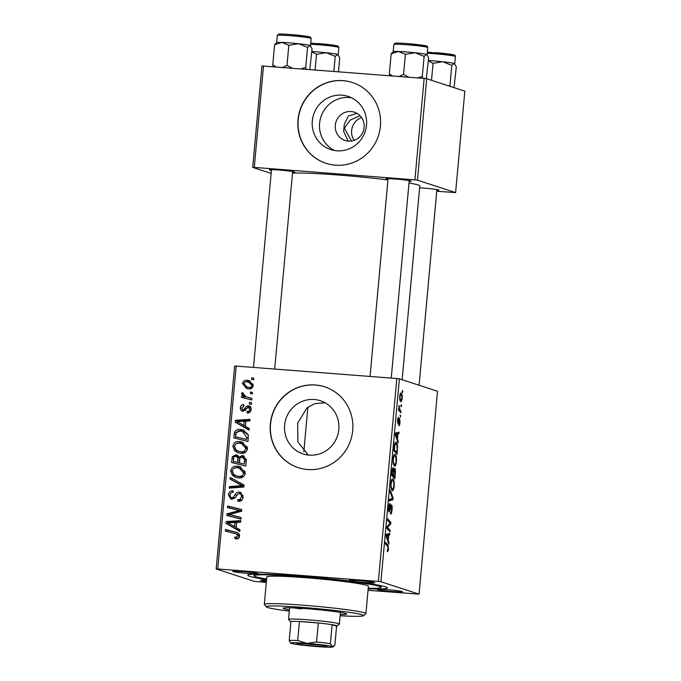 <?xml version="1.0" encoding="UTF-8"?>
<svg xmlns="http://www.w3.org/2000/svg" width="681" height="681" viewBox="0 0 681 681"><rect width="100%" height="100%" fill="white"/><g stroke="black" fill="none" stroke-linecap="round" stroke-linejoin="round"><path stroke-width="1.02" d="M334.49 150.492A27.972 27.138 108 0 1 319.602 123.252A27.972 27.138 108 0 1 351.626 97.834M364.131 127.449A14.88 14.437 -72 0 0 354.316 112.178A14.88 14.437 -72 0 0 335.299 125.21A14.88 14.437 -72 0 0 345.114 140.482A14.88 14.437 -72 0 0 364.131 127.449M357.04 113.395L348.374 115.957L344.271 124.436L343.641 131.416L348.212 141.112M366.514 125.074A27.972 27.138 -72 0 0 348.059 96.379A27.972 27.138 -72 0 0 312.307 120.877A27.972 27.138 -72 0 0 330.753 149.573A27.972 27.138 -72 0 0 366.514 125.074M380.407 126.104A42.511 41.243 -72 0 0 352.366 82.486A42.511 41.243 -72 0 0 298.023 119.72A42.511 41.243 -72 0 0 326.063 163.338A42.511 41.243 -72 0 0 380.407 126.104M352.46 82.52A42.511 41.243 -72 0 0 298.218 119.788A42.511 41.243 -72 0 0 326.156 163.372M308.195 455.036L297.92 442.003L297.64 423.216L306.961 407.885L314.622 403.671L325.007 402.743M309.183 455.129A27.972 27.138 -72 0 0 338.346 432.597A27.972 27.138 -72 0 0 320.368 400.717A27.972 27.138 -72 0 0 314.247 399.5A27.972 27.138 -72 0 0 285.084 422.033A27.972 27.138 -72 0 0 303.062 453.912A27.972 27.138 -72 0 0 309.183 455.129M307.667 469.524A42.511 41.243 -72 0 0 351.992 435.278A42.511 41.243 -72 0 0 324.667 386.825A42.511 41.243 -72 0 0 315.363 384.986A42.511 41.243 -72 0 0 271.038 419.224A42.511 41.243 -72 0 0 298.363 467.677A42.511 41.243 -72 0 0 307.667 469.524M324.769 386.859A42.511 41.243 -72 0 0 315.558 385.046A42.511 41.243 -72 0 0 271.251 419.232A42.511 41.243 -72 0 0 298.465 467.711M242.555 571.58A12.752 0.707 5.2 0 1 258.176 573.657A12.752 0.707 5.2 0 1 248.42 573.496A12.752 0.707 5.2 0 1 232.817 571.342A12.752 0.707 5.2 0 1 242.555 571.58M359.125 580.621A12.752 0.707 5.2 0 1 374.737 582.689A12.752 0.707 5.2 0 1 364.99 582.527A12.752 0.707 5.2 0 1 349.379 580.382A12.752 0.707 5.2 0 1 359.125 580.621M386.799 589.618A12.752 0.707 5.2 0 1 402.42 591.695A12.752 0.707 5.2 0 1 392.665 591.534A12.752 0.707 5.2 0 1 377.053 589.38A12.752 0.707 5.2 0 1 386.799 589.618M419.607 187.811A12.752 0.707 5.2 0 1 423.344 188.067A12.752 0.707 5.2 0 1 438.964 190.135A12.752 0.707 5.2 0 1 436.827 190.365M271.413 170.403A12.752 0.707 5.2 0 1 269.361 169.79A12.752 0.707 5.2 0 1 279.099 170.029A12.752 0.707 5.2 0 1 294.72 172.097A12.752 0.707 5.2 0 1 292.583 172.327M387.983 179.435A12.752 0.707 5.2 0 1 385.923 178.822A12.752 0.707 5.2 0 1 395.67 179.06A12.752 0.707 5.2 0 1 411.29 181.129A12.752 0.707 5.2 0 1 409.153 181.367M266.569 579.582A70.143 3.873 5.2 0 1 247.884 574.994A70.143 3.873 5.2 0 1 301.479 576.305A70.143 3.873 5.2 0 1 387.378 587.694A70.143 3.873 5.2 0 1 368.174 588.827M387.94 179.929A65.887 3.643 -174.8 0 0 339.002 175.068A65.887 3.643 -174.8 0 0 292.507 173.153M351.422 141.027L344.356 128.156L350.213 120.086L360.019 115.719M400.573 415.631L400.428 417.164L400.113 415.112L400.573 415.631L400.07 415.589M401.509 405.255L401.373 406.795L400.913 406.31L401.058 404.735L401.509 405.255L401.015 405.212M396.444 461.48C395.984 464.842 395.338 466.374 394.503 466.076L393.167 463.557L393.056 459.003C393.524 455.538 394.18 453.997 395.04 454.389C396.129 454.712 396.597 457.079 396.444 461.48L396.027 461.446M398.24 441.254L398.087 442.922L395.286 434.938L395.457 433.056L399.066 432.146L398.921 433.686L397.951 433.882L397.466 439.134L398.24 441.254L397.483 441.194M395.355 472.912L394.818 478.845L391.618 475.227L392.205 469.413L393.167 467.626L393.822 469.933L394.682 468.315C395.295 468.698 395.516 470.23 395.355 472.912L394.937 472.886M393.09 497.802L392.911 499.76L389.285 500.91L389.421 499.36L392.537 498.373L390.102 491.878L390.256 490.226L393.09 497.802L392.273 497.734M387.463 551.619L387.259 549.831L388.102 548.614L387.642 546.383L385.378 543.821L385.523 542.263L387.864 544.911L388.493 548.843C388.281 550.844 387.932 551.763 387.463 551.619L387.549 551.636M390.128 530.312L389.992 531.87L386.799 528.226L386.944 526.609L390.239 523.323L387.515 520.318L387.659 518.752L390.851 522.37L390.707 523.995L387.421 527.315L390.128 530.312L388.519 530.193M368.038 590.316L419.062 594.147L437.525 391.252L399.389 378.849L380.917 581.736L378.372 581.421L396.836 378.525L399.389 378.849M419.062 594.147L380.917 581.736M389.021 542.51L388.868 544.179L386.076 536.194L386.246 534.313L389.847 533.402L389.711 534.943L388.732 535.138L388.255 540.391L389.021 542.51L388.264 542.451M389.907 505.132L389.03 507.762L389.277 510.469L390.239 507.464C390.588 505.617 390.988 504.749 391.456 504.851C392.077 505.336 392.273 506.996 392.043 509.822C391.72 512.912 391.2 514.308 390.468 514.027L391.652 509.584L391.354 506.4L389.166 512.018C388.596 511.635 388.417 510.154 388.63 507.583C388.911 504.919 389.37 503.582 390.017 503.582L389.983 505.166L389.03 505.055L389.821 505.123M390.562 512.512L391.107 512.248M391.354 506.4L390.417 506.655M389.319 510.478L388.579 510.418L389.643 509.992M394.205 486.072C393.754 489.435 393.099 490.967 392.265 490.669L390.928 488.149L390.817 483.595C391.286 480.131 391.941 478.59 392.801 478.981C393.89 479.305 394.359 481.671 394.205 486.072L393.797 486.038M398.828 425.744L399.696 422.177L399.5 420.032L397.925 424.067L397.508 420.611C397.713 418.466 398.07 417.376 398.581 417.359L398.01 422.509L399.611 418.483L400.002 422.348C399.773 424.689 399.372 425.821 398.828 425.744L398.913 425.761M399.475 420.024L398.785 420.245M399.092 419.113L399.526 418.474M397.457 449.869L397.057 454.253L393.856 450.635L394.41 445.076C394.895 442.803 395.44 441.867 396.061 442.258C396.946 442.446 397.457 444.182 397.585 447.468L397.04 449.835M402.19 398.342C401.892 400.751 401.45 401.867 400.862 401.679C399.985 401.543 399.602 399.747 399.721 396.299C400.036 393.865 400.488 392.784 401.083 393.048C401.926 393.226 402.301 394.989 402.19 398.342L401.867 398.317M400.973 411.179L400.828 412.737L398.504 410.115L398.649 408.557L399.126 409.111L398.981 405.416L400.053 410.073L400.973 411.179L399.338 411.052M402.803 391.039L402.667 392.571L402.207 392.094L402.352 390.519L402.803 391.039L402.309 390.996M239.746 441.62L242.232 442.097L247.535 448.719C246.616 452.073 244.385 453.606 240.836 453.316L237.984 452.771L234.639 450.788L232.859 446.234C233.804 442.769 236.103 441.237 239.746 441.62L243.211 442.471M245.415 426.374L249.186 428.494L249.033 430.162L235.243 422.169L235.413 420.288L250.012 419.377L249.876 420.926L245.892 421.113L245.415 426.374M237.141 532.559L235.873 532.142C238.197 532.508 239.44 533.819 239.584 536.075C239.269 538.075 238.12 539.003 236.128 538.858L234.826 538.62L234.775 537.062L236.018 537.3L237.907 535.845L236.23 533.853L225.334 531.052L225.471 529.495L236.571 532.346M239.32 492.091L240.376 492.295L243.134 497.053C242.691 500.143 240.921 501.548 237.839 501.259L237.797 499.709L239.959 499.479L241.457 496.824C241.627 495.078 240.912 494.014 239.32 493.631L238.018 493.938L235.2 497.751L231.889 499.25L230.859 499.054L228.441 494.815C228.842 492.15 230.365 490.814 233.013 490.814L233.004 492.363C231.319 492.389 230.357 493.265 230.118 494.993C229.957 496.5 230.561 497.402 231.94 497.709L233.277 497.232L235.022 494.695C235.924 492.848 237.363 491.98 239.32 492.091L241.27 492.721L237.848 494.065M243.066 495.445L239.32 493.631M233.898 498.339L231.421 497.607L233.898 498.339L235.234 497.862M230.212 477.458L244.036 485.034L243.858 487L229.233 488.149L229.378 486.592L241.908 485.613L230.059 479.109L230.212 477.458M237.507 466.213L239.993 466.689L245.296 473.312C244.377 476.666 242.147 478.198 238.597 477.909L235.754 477.364L232.4 475.389L230.621 470.826C231.574 467.362 233.864 465.83 237.507 466.213L240.972 467.064M251.723 377.759L253.758 378.27L253.613 379.811L251.587 379.326L251.723 377.759L253.741 378.406M266.314 582.425L254.302 581.378L216.166 568.967L234.63 366.08L236.196 366.08L217.733 568.967L378.372 581.421M236.196 366.08L396.836 378.525M242.206 455.546L243.262 455.751L246.301 460.152L245.764 466.076L231.574 462.459L232.349 456.645L235.796 454.857L236.937 455.078L239.125 457.164L242.206 455.546L244.215 456.193M236.205 527.622L239.967 529.75L239.814 531.41L226.024 523.425L226.194 521.544L240.802 520.633L240.657 522.182L236.682 522.37L236.205 527.622M232.425 515.287L241.083 517.551L240.938 519.109L226.747 515.466L226.901 513.84L239.516 510.554L227.471 507.549L227.616 505.983L241.798 509.609L241.653 511.227L229.054 514.547L241.065 517.671M243.006 411.298C241.125 410.975 240.223 409.826 240.316 407.842C240.563 405.697 241.729 404.608 243.815 404.591L243.866 406.14L241.619 408.021L242.913 409.749L243.781 409.656L246.411 406.344L248.386 405.723C250.37 406.165 251.272 407.451 251.093 409.587C250.787 411.92 249.493 413.052 247.212 412.984L246.965 411.418C248.531 411.605 249.476 410.932 249.791 409.409L248.361 407.264L243.006 411.298L242.274 411.162M251.025 408.14L248.361 407.264M244.871 410.379L242.598 409.681L245.73 410.294M249.672 406.14L249.067 405.85M248.267 434.699L248.003 441.484L233.813 437.866L234.511 432.307C235.847 430.034 237.848 429.098 240.521 429.49L243.091 429.983L248.267 434.699M247.237 380.287L249.374 380.696L253.281 385.582C252.736 387.991 251.238 389.098 248.769 388.919L246.488 388.476L242.53 383.531C243.134 381.105 244.7 380.015 247.237 380.287L250.267 381.062M250.429 391.975L252.464 392.494L252.319 394.027L250.293 393.55L250.429 391.975L252.447 392.622M247.799 397.312L251.919 398.419L251.783 399.977L241.457 397.346L241.602 395.789L243.73 396.351L241.602 393.669L242.078 392.656L243.662 393.397L243.262 394.146L246.675 396.98L251.91 398.53M249.493 402.352L251.519 402.863L251.374 404.403L249.348 403.918L249.493 402.352L251.502 402.999M436.742 191.25L455.606 192.587L464.834 91.143L426.698 78.732L417.462 180.176L414.916 179.861L424.152 78.417L426.698 78.732M455.606 192.587L417.462 180.176M271.14 173.408L252.711 167.407L261.938 65.963L424.152 78.417M263.513 65.963L254.277 167.407L414.916 179.861M402.139 379.743L419.777 185.973A65.887 3.643 -174.8 0 0 409 182.968M254.277 167.407L252.711 167.407M266.39 581.523A12.752 0.707 5.2 0 1 260.491 580.348A12.752 0.707 5.2 0 1 266.501 580.34M217.733 568.967L216.166 568.967M351.941 128.462A27.972 27.138 108 0 1 352.775 125.917M354.171 140.363A14.88 14.437 108 0 1 361.577 117.6M253.553 379.794L253.681 378.389M233.54 462.961L233.685 461.429M233.949 457.164L232.349 456.645M234.8 456.5L237.754 455.495L235.796 454.857M240.402 457.581L239.125 457.164M241.593 457.07L244.164 456.185M246.301 459.36L244.658 457.853L242.027 457.079C240.512 457.121 239.755 457.964 239.755 459.615L239.457 462.876L244.249 464.101L244.573 459.692L242.027 457.079M239.457 462.876L244.249 464.101M239.899 458.679L237.669 457.036M239.61 458.041L235.72 456.398C234.307 456.423 233.609 457.189 233.617 458.688L233.37 461.326L239.763 462.978M233.37 461.326L237.797 462.45L237.652 457.402M239.755 463.089L237.797 462.45M238.41 457.181L235.72 456.398M246.292 460.254L244.573 459.692M236.758 477.636L232.4 475.389M234.358 476.019L232.621 472.844M232.289 471.363L230.621 470.826M234.247 468.23L239.465 466.851M245.211 471.839L241.304 468.783L237.209 467.736C234.639 467.481 233.004 468.571 232.306 471.005L233.617 474.257L236.341 475.908L238.81 476.377C241.338 476.589 242.947 475.483 243.619 473.065L239.346 468.153M236.341 475.908L240.759 477.006L243.679 476.47M240.759 477.006L238.81 476.377M245.262 473.601L243.619 473.065M231.268 487.988L231.336 487.23L229.378 486.592M231.336 487.23L243.866 486.251L241.908 485.613M243.866 486.251L230.059 479.109M232.017 479.747L232.127 478.505M239.772 501.19L239.755 500.348L237.797 499.709M239.755 500.348L238.265 499.76M240.223 500.39L241.917 500.118L239.959 499.479M243.1 497.36L241.457 496.824M231.915 499.25L230.425 496.772M230.101 495.351L228.441 494.815M231.625 492.61L233.336 491.631M235.132 497.828L233.277 497.232M236.767 538.867L236.733 537.701L234.775 537.062M236.733 537.701L236.018 537.3M237.975 537.939L238.997 537.786M239.542 536.381L237.907 535.845M239.576 535.351L236.23 533.853M227.301 531.555L227.428 530.133L225.471 529.495M227.428 530.133L237.422 532.678M239.857 530.942L226.024 523.425M227.982 524.064L228.075 522.999M228.092 522.821L228.152 522.182L226.194 521.544M228.152 522.182L240.725 521.399M230.501 524.276L234.596 526.651L234.979 522.455L227.667 522.821L230.501 524.276M236.239 527.188L234.596 526.651M236.622 522.991L234.979 522.455M228.722 515.968L228.85 514.478L226.901 513.84M228.85 514.478L241.474 511.193L239.516 510.554M229.437 508.06L229.565 506.621L227.616 505.983M229.565 506.621L241.789 509.746M234.383 515.926L229.054 514.547M248.948 412.788L248.923 412.048L246.965 411.418M248.923 412.048L250.14 411.988M251.068 409.826L249.791 409.409M243.313 411.307L242.308 409.545M241.61 408.268L240.316 407.842M243.168 406.191L243.849 405.638M245.424 410.192L243.781 409.656M248.08 407.272L246.411 406.344M248.369 406.983L250.344 406.353M249.076 429.685L235.243 422.169M237.201 422.807L237.294 421.743M237.311 421.573L237.371 420.926L235.413 420.288M237.371 420.926L249.944 420.143M239.721 423.02L243.807 425.395L244.19 421.207L236.886 421.565L239.721 423.02M245.458 425.931L243.807 425.395M245.841 421.735L244.19 421.207M235.779 438.368L235.924 436.836M236.128 432.835L234.511 432.307M237.567 431.354L242.47 430.128L240.521 429.49M242.47 430.128L244.062 430.349M248.361 435.125L244.556 432.094L240.282 431.022L236.239 432.58L235.609 436.734L246.488 439.509L246.667 437.525L242.598 431.456M235.609 436.734L246.488 439.509M248.31 438.062L246.667 437.525M238.997 453.044L234.639 450.788M236.596 451.426L234.86 448.251M234.528 446.77L232.859 446.234M236.486 443.637L241.704 442.258M247.45 447.247L243.543 444.191L239.448 443.144C236.877 442.88 235.243 443.969 234.545 446.413L235.856 449.664L238.58 451.316L241.048 451.784C243.577 451.997 245.186 450.89 245.858 448.473L241.585 443.561M238.58 451.316L242.998 452.414L245.918 451.878M242.998 452.414L241.048 451.784M247.492 449.009L245.858 448.473M247.492 388.74L244.607 385.693M243.824 383.956L242.53 383.531M245.586 381.905L249.195 380.917M253.145 384.203L247.092 381.82C245.441 381.573 244.36 382.194 243.832 383.701L246.905 387.004L248.744 387.37C250.395 387.608 251.468 386.978 251.97 385.463L248.727 382.143M246.905 387.004L252.14 387.932M250.702 388L248.744 387.37M253.238 385.88L251.97 385.463M252.259 394.018L252.387 392.614M243.432 397.849L243.56 396.427L241.602 395.789M243.56 396.427L245.688 396.98L243.73 396.351M245.688 396.98L244.181 395.772M243.262 394.205L241.602 393.669M246.675 396.98L249.757 397.951M251.315 404.386L251.442 402.982M389.191 522.242L390.851 522.37M389.489 523.902L390.707 523.995M387.2 526.336L388.459 526.43M386.885 527.273L387.421 527.315M386.212 534.67L389.711 534.943M386.187 534.943L388.732 535.138M387.523 540.331L388.255 540.391M387.097 537.045L387.932 539.42L388.315 535.223L386.51 535.589L387.097 537.045L386.348 536.986M387.183 539.361L387.932 539.42M386.178 535.053L388.315 535.223M386.229 544.783L387.864 544.911M389.379 510.469L390.068 510.52M389.413 499.488L392.911 499.76M390.775 486.983L392.528 489.162L391.141 489.052L392.418 489.137C393.022 489.35 393.482 488.251 393.814 485.834C393.882 482.463 393.49 480.692 392.622 480.505L391.43 480.394M390.8 483.74L391.303 487.026M392.622 480.505C392.018 480.241 391.549 481.331 391.209 483.774M391.728 474.061L393.133 475.219L393.448 470.171L393.048 469.166L392.273 469.107L392.971 469.158M391.635 475.1L393.133 475.219M391.967 471.422L392.137 474.095M393.048 469.166L392.375 471.456M391.873 475.517L393.507 475.644L394.588 476.862L394.963 472.461L394.529 469.847L393.848 469.788L394.427 469.839M392.954 476.734L394.588 476.862M393.388 472.35L393.507 475.644M394.529 469.847L393.805 472.384M397.755 418.849L398.487 418.909M395.423 433.422L398.921 433.686M395.406 433.686L397.951 433.882M396.742 439.083L397.466 439.134M396.316 435.789L397.142 438.164L397.525 433.967L395.729 434.333L396.316 435.789L395.567 435.729M396.402 438.104L397.142 438.164M395.389 433.806L397.525 433.967M397.151 447.434L397.585 447.468M393.967 449.469L396.819 452.269L397.006 450.294C397.287 446.191 396.921 444.021 395.899 443.782L394.725 443.68M395.193 452.141L396.819 452.269M394.376 445.306L394.81 445.34L394.376 449.503M395.899 443.782L394.81 445.34M393.014 462.39L394.767 464.57L393.371 464.459L394.657 464.544C395.252 464.757 395.721 463.659 396.053 461.241C396.121 457.87 395.729 456.091 394.861 455.912L393.669 455.802M393.039 459.147L393.541 462.433M394.861 455.912C394.256 455.649 393.788 456.738 393.448 459.181M399.704 396.444L400.028 396.461C400.011 398.853 400.326 400.07 400.964 400.13L399.875 400.062L400.964 400.13L401.875 398.232C401.875 395.908 401.569 394.691 400.947 394.588L400.011 394.503M400.947 394.588L400.028 396.461M398.606 409.068L399.126 409.111M398.836 406.123L399.313 406.157M365.91 613.658L368.412 586.179A51.007 2.818 -174.8 0 0 305.88 577.743L309.949 577.82L299.359 576.858L305.88 577.743A51.007 2.818 -174.8 0 0 266.807 576.935L264.313 604.413A51.007 2.818 5.2 0 1 303.377 605.213A51.007 2.818 5.2 0 1 365.91 613.658A51.007 2.818 5.2 0 1 365.816 613.802L363.518 615.718A48.887 2.698 -174.8 0 0 303.675 607.486A48.887 2.698 -174.8 0 0 266.297 606.873A48.887 2.698 -174.8 0 0 289.306 611.129M340.219 614.509A31.879 1.762 -174.8 0 0 346.672 614.032A31.879 1.762 -174.8 0 0 307.582 608.763A31.879 1.762 -174.8 0 0 283.168 608.261A31.879 1.762 -174.8 0 0 289.425 609.887M266.297 606.873L264.373 604.575A51.007 2.818 5.2 0 1 264.313 604.413M368.217 588.282A63.767 3.524 -174.8 0 0 381.113 587.337A63.767 3.524 -174.8 0 0 302.943 576.781A63.767 3.524 -174.8 0 0 254.107 575.777A63.767 3.524 -174.8 0 0 266.62 579.037M310.255 455.189A63.767 3.524 -174.8 0 0 308.357 455.053M301.249 608.959A25.503 1.413 5.2 0 1 294.107 607.92M340.108 615.752A48.887 2.698 -174.8 0 0 363.518 615.718M338.483 71.777L339.751 57.8L337.733 54.454A17.008 0.936 -174.8 0 0 326.105 52.709L335.231 56.336L337.733 54.454A17.008 0.936 -174.8 0 1 338.168 54.659L338.431 54.974M333.86 71.42L335.231 56.336M315.073 69.964L316.495 54.318L326.105 52.709A17.008 0.936 -174.8 0 0 311.83 51.535M311.804 51.79L316.495 54.318M292.345 68.202L286.99 65.444L282.572 67.445M309.812 69.556L312.077 48.802L310.059 45.448A17.008 0.936 -174.8 0 0 298.431 43.712L307.557 47.329L310.059 45.448A17.008 0.936 -174.8 0 1 310.493 45.661L310.757 45.967M306.433 69.292L305.726 67.462L307.557 47.329M305.726 67.462L300.951 68.866M288.821 45.321L298.431 43.712A17.008 0.936 -174.8 0 0 281.951 42.435L288.821 45.321L286.99 65.444M274.596 44.776L281.951 42.435A17.008 0.936 -174.8 0 0 276.665 42.58L274.596 44.776L272.766 64.908L273.473 66.738M276.086 66.942L272.766 64.908M431.516 80.298L433.065 63.359L442.667 61.75A17.008 0.936 -174.8 0 0 433.908 60.941A17.008 0.936 -174.8 0 0 428.392 60.575M450.286 86.41L449.971 85.5L448.813 85.925M449.971 85.5L451.801 65.367L454.295 63.486L456.321 66.84L454.023 87.628M427.208 53.297A16.999 0.936 -174.8 0 1 434.563 53.748A16.999 0.936 -174.8 0 1 455.402 56.566L454.755 63.725A17.008 0.936 -174.8 0 0 454.295 63.486A17.008 0.936 5.2 0 0 442.667 61.75L451.801 65.367M428.375 60.822L433.065 63.359M427.319 55.008L427.055 54.693A17.008 0.936 -174.8 0 0 426.621 54.48A17.008 0.936 5.2 0 0 414.993 52.743A17.008 0.936 -174.8 0 0 406.234 51.935A17.008 0.936 -174.8 0 0 398.513 51.467L405.382 54.352L414.993 52.743L424.127 56.361L426.621 54.48L427.319 55.008L428.647 57.834L426.306 78.681M423.003 78.324L422.297 76.493L417.521 77.898M422.297 76.493L424.127 56.361M408.915 77.234L403.552 74.484L405.382 54.352M403.552 74.484L399.143 76.476M391.166 53.808L398.513 51.467A17.008 0.936 -174.8 0 0 393.235 51.611L391.166 53.808L389.336 73.94L390.043 75.77M392.648 75.974L389.336 73.94M326.463 646.099A15.093 0.834 5.2 0 1 326.854 646.278A15.093 0.834 5.2 0 1 313.967 645.98A15.093 0.834 5.2 0 1 297.222 643.826A15.093 0.834 5.2 0 1 296.839 643.554A15.093 0.834 5.2 0 1 310.545 644.013A15.093 0.834 5.2 0 1 326.463 646.099M303.232 643.494A13.816 0.766 -174.8 0 0 320.572 645.077M316.58 641.987L318.316 622.97L299.436 621.506L297.708 640.523L306.952 643.375L316.58 641.987A23.384 1.294 5.2 0 1 330.387 643.715L332.115 624.698L336.601 626.154A23.384 1.294 -174.8 0 0 337.01 626.018A23.384 1.294 -174.8 0 0 336.423 625.584A23.384 1.294 -174.8 0 0 332.115 624.698A23.384 1.294 -174.8 0 0 318.316 622.97A23.384 1.294 -174.8 0 0 299.436 621.506A23.384 1.294 -174.8 0 0 290.932 621.506A23.384 1.294 -174.8 0 0 290.506 621.779A23.384 1.294 -174.8 0 0 290.881 621.991M290.506 621.779L288.591 619.48A25.503 1.413 5.2 0 1 288.557 619.404A25.503 1.413 5.2 0 1 311.064 620.042A25.503 1.413 5.2 0 1 338.67 623.626A25.503 1.413 5.2 0 1 339.359 624.026A25.503 1.413 5.2 0 1 339.308 624.102L337.01 626.018M330.387 643.715L332.439 646.558L334.873 645.171L336.601 626.154M290.702 643.102A21.256 1.175 -174.8 0 0 291.247 643.366A21.256 1.175 -174.8 0 0 316.733 646.55A21.256 1.175 -174.8 0 0 332.966 646.95A21.256 1.175 -174.8 0 0 332.439 646.558A21.256 1.175 -174.8 0 0 306.952 643.375A21.256 1.175 -174.8 0 0 290.702 643.102L289.195 640.523A23.384 1.294 5.2 0 1 297.708 640.523M290.932 621.506L289.195 640.523M233.566 459.207L231.923 458.671M239.669 460.484L238.027 459.956M246.156 461.752L244.505 461.216M240.052 486.472L238.095 485.834M241.057 484.77L239.099 484.131M236.86 495.291L235.022 494.695M234.468 512.887L232.51 512.248M238.58 511.763L236.622 511.125M246.284 408.94L244.828 408.464M235.796 434.716L234.145 434.18M386.825 527.945L388.187 528.056M386.144 535.377L387.404 535.47M389.958 508.707L390.485 508.75M398.462 421.65L398.887 421.675M395.363 434.12L396.614 434.223M398.521 409.962L400.053 410.073M310.749 43.09L334.388 45.304C340.611 46.853 337.189 45.329 338.84 47.534A16.999 0.936 -174.8 0 0 317.993 44.716A16.999 0.936 -174.8 0 0 310.638 44.265M318.402 43.541A15.731 0.868 5.2 0 1 335.299 45.465A15.731 0.868 5.2 0 1 334.141 46.376M290.319 35.71A16.999 0.936 -174.8 0 0 277.295 35.446L278.606 34.178C278.767 34.093 280.053 33.778 290.71 34.535L306.714 36.297C312.937 37.847 309.514 36.331 311.166 38.528A16.999 0.936 -174.8 0 0 290.319 35.71M290.727 34.544A15.731 0.868 5.2 0 1 307.625 36.459A15.731 0.868 5.2 0 1 306.467 37.37M434.972 52.582A15.731 0.868 5.2 0 1 451.869 54.497A15.731 0.868 5.2 0 1 450.711 55.408M393.865 44.478L395.167 43.209C395.329 43.124 396.614 42.818 407.272 43.575L425.14 45.67C426.919 45.78 427.779 46.41 427.728 47.559A16.999 0.936 -174.8 0 0 406.88 44.75A16.999 0.936 -174.8 0 0 393.865 44.478L393.209 51.637M407.289 43.575A15.731 0.868 5.2 0 1 424.186 45.491A15.731 0.868 5.2 0 1 423.037 46.402M254.107 575.777L254.26 574.168M381.113 587.337L381.258 585.728M338.84 47.534L338.185 54.684M271.489 169.629L253.485 367.417M292.651 171.552L274.681 369.059M277.295 35.446L276.648 42.597M311.166 38.528L310.51 45.687M436.896 189.59L419.087 385.259M455.402 56.566C455.453 55.416 454.593 54.786 452.814 54.667L427.31 52.122M391.243 378.091L409.221 180.593M370.055 376.448L388.051 178.66M427.728 47.559L427.081 54.718M288.557 619.404L289.612 607.784M303.82 451.699L307.872 407.17M339.359 624.026L340.415 612.406M332.966 646.95L333.996 646.099"/></g></svg>
